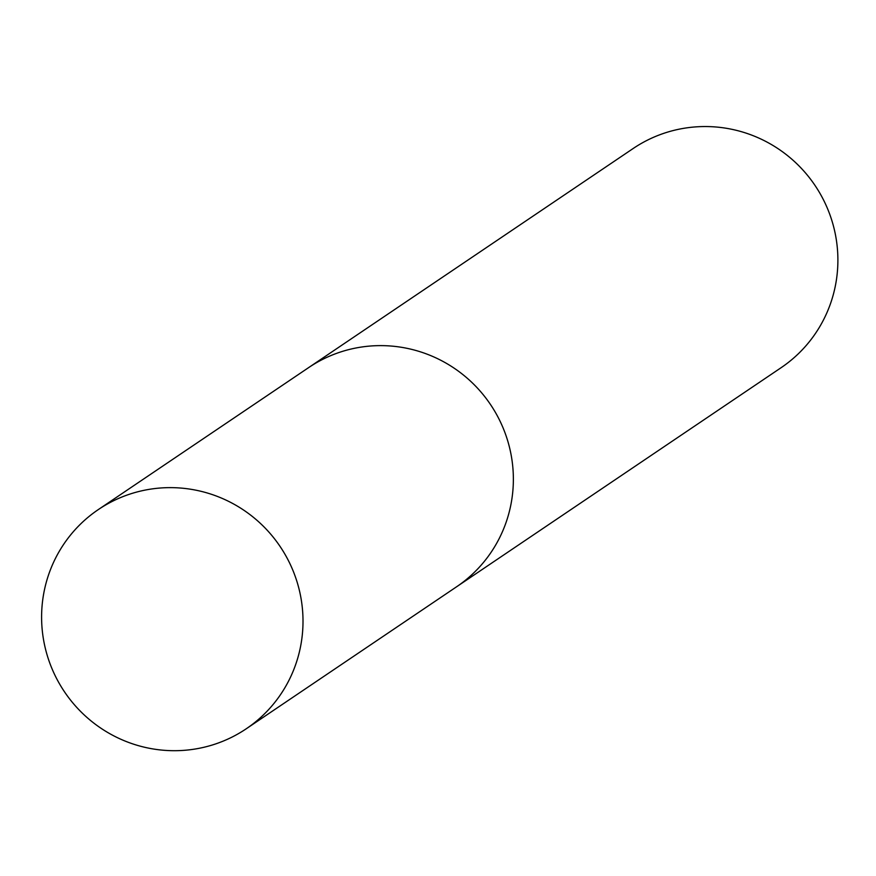 <?xml version="1.0" encoding="UTF-8"?>
<svg xmlns="http://www.w3.org/2000/svg" width="876" height="876" viewBox="0 0 876 876"><rect width="100%" height="100%" fill="white"/><g stroke="black" fill="none" stroke-linecap="round" stroke-linejoin="round"><path stroke-width="1.31" d="M246.287 728.755L456.648 586.745A132.221 130.009 -124 0 0 504.215 430.718A132.221 130.009 -124 0 0 362.96 346.83A132.221 130.009 -124 0 0 308.691 367.57L633.206 148.482A132.221 130.009 -124 0 1 687.485 127.754A132.221 130.009 -124 0 1 828.74 211.631A132.221 130.009 -124 0 1 781.173 367.657L456.648 586.745A132.221 130.009 -124 0 0 504.215 430.718A132.221 130.009 -124 0 0 362.96 346.83A132.221 130.009 -124 0 0 308.691 367.57L98.32 509.58A132.221 130.009 -124 0 0 64.55 691.909A132.221 130.009 -124 0 0 246.287 728.755A132.221 130.009 -124 0 0 293.854 572.729A132.221 130.009 -124 0 0 152.599 488.841A132.221 130.009 -124 0 0 98.32 509.58"/></g></svg>
